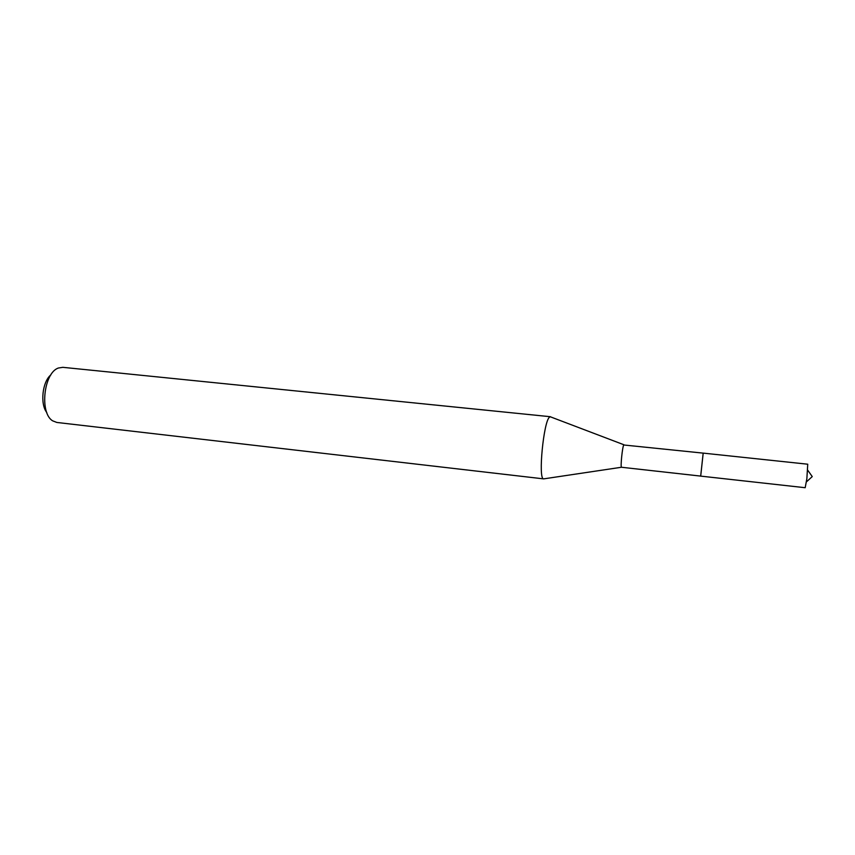 <?xml version="1.0" encoding="UTF-8"?>
<svg xmlns="http://www.w3.org/2000/svg" width="855" height="855" viewBox="0 0 855 855"><rect width="100%" height="100%" fill="white"/><g stroke="black" fill="none" stroke-linecap="round" stroke-linejoin="round"><path stroke-width="1.28" d="M621.467 467.258C620.367 466.905 622.387 446.962 623.733 444.985L703.173 453.129L700.683 476.096L621.467 467.258L543.662 478.875L56.858 422.456L52.743 420.874C39.309 413.275 43.733 372.534 58.482 368.003L62.843 367.329L550.417 416.716L549.402 417.24C543.566 421.878 538.105 478.351 543.427 478.811M551.005 417.048L550.417 416.716M50.873 374.875C42.365 381.704 39.939 404.03 46.79 412.527M806.864 478.704L805.186 487.713L700.705 476.117L703.195 453.118L807.74 464.212L806.864 478.704M623.904 444.76L550.16 416.727M807.708 470.197L812.25 476.588L806.447 481.867"/></g></svg>
